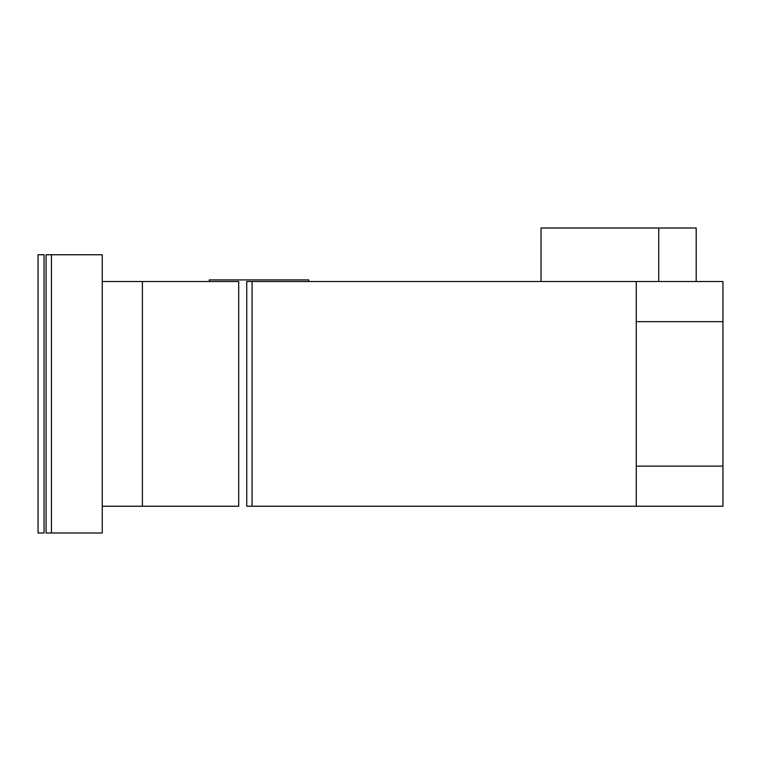 <?xml version="1.0" encoding="UTF-8"?>
<svg xmlns="http://www.w3.org/2000/svg" width="761" height="761" viewBox="0 0 761 761"><rect width="100%" height="100%" fill="white"/><g stroke="black" fill="none" stroke-linecap="round" stroke-linejoin="round"><path stroke-width="1.14" d="M51.425 532.995L102.259 532.995L102.259 254.754L51.425 254.754L51.425 532.995L51.425 254.754L46.079 254.754L46.079 532.995L51.425 532.995L46.079 532.995L46.079 254.754L102.259 254.754L102.259 506.246L238.707 506.246L238.707 281.513L238.707 506.246L142.393 506.246L142.393 281.513L142.393 506.246L102.259 506.246L102.259 532.995L51.425 532.995M38.05 532.995L44.071 532.995L44.071 254.754L38.05 254.754L38.05 532.995L38.05 254.754L44.071 254.754L44.071 532.995L38.05 532.995M636.263 506.246L636.263 281.513L252.081 281.513L252.081 506.246L722.95 506.246L722.95 321.646L636.263 321.646L722.95 321.646L722.95 281.513L636.263 281.513L636.263 466.113L722.95 466.113L636.263 466.113L636.263 506.246L252.081 506.246L252.081 281.513L246.735 281.513L246.735 506.246L252.081 506.246L246.735 506.246L246.735 281.513L722.95 281.513L722.95 506.246L636.263 506.246M238.707 281.513L102.259 281.513L238.707 281.513M209.275 281.513L209.275 279.905L209.275 281.513M308.795 279.905L308.795 281.513L308.795 279.905L209.275 279.905L308.795 279.905M696.191 281.513L696.191 228.005L658.741 228.005L658.741 281.513L658.741 228.005L541.023 228.005L541.023 281.513L541.023 228.005L696.191 228.005L696.191 281.513"/></g></svg>
